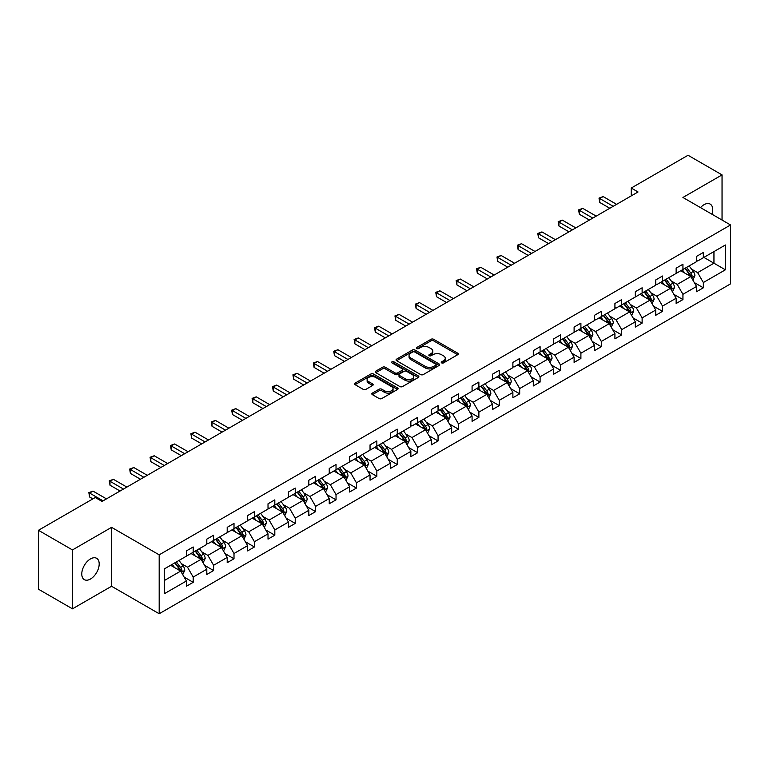 <?xml version="1.0" encoding="UTF-8"?>
<svg xmlns="http://www.w3.org/2000/svg" width="769" height="769" viewBox="0 0 769 769"><rect width="100%" height="100%" fill="white"/><g stroke="black" fill="none" stroke-linecap="round" stroke-linejoin="round"><path stroke-width="1.15" d="M441.637 362.901A1.327 0.759 0 0 0 443.511 362.901L457.699 354.711A1.884 1.086 0 0 0 458.247 353.942A1.884 1.086 0 0 0 457.699 353.173L433.658 339.292A1.884 1.086 0 0 0 430.996 339.292L416.808 347.482A1.327 0.759 0 0 0 416.413 348.021A1.327 0.759 0 0 0 416.808 348.568A1.327 0.759 0 0 0 418.672 348.568L420.508 347.501A6.046 3.489 0 0 1 429.054 347.501L431.063 348.665A6.046 3.489 0 0 1 432.832 351.125A6.046 3.489 0 0 1 431.063 353.596L429.227 354.653A1.327 0.759 0 0 0 428.833 355.191A1.327 0.759 0 0 0 429.227 355.73A1.327 0.759 0 0 0 431.092 355.73L432.928 354.672A6.046 3.489 0 0 1 441.473 354.672L443.473 355.826A6.046 3.489 0 0 1 445.251 358.296A6.046 3.489 0 0 1 443.473 360.767L441.637 361.824A1.327 0.759 0 0 0 441.252 362.362A1.327 0.759 0 0 0 441.637 362.901L441.637 361.824M90.482 579.028A12.314 7.113 120 0 0 98.528 568.176A12.314 7.113 120 0 0 96.644 558.313A12.314 7.113 120 0 0 90.482 558.919A12.314 7.113 120 0 0 82.437 569.771A12.314 7.113 120 0 0 84.33 579.634A12.314 7.113 120 0 0 90.482 579.028M711.979 214.243A12.314 7.113 120 0 0 710.181 204.093A12.314 7.113 120 0 0 704.019 204.698A12.314 7.113 120 0 0 700.492 207.601M372.369 393.103A1.884 1.086 0 0 0 371.821 393.872A1.884 1.086 0 0 0 372.369 394.651L379.117 398.544A1.884 1.086 0 0 0 381.789 398.544L397.544 389.441A1.884 1.086 0 0 0 398.092 388.672A1.884 1.086 0 0 0 397.544 387.903L373.503 374.022A1.884 1.086 0 0 0 370.831 374.022L355.076 383.125A1.884 1.086 0 0 0 354.528 383.894A1.884 1.086 0 0 0 355.076 384.663L363.228 389.364A1.884 1.086 0 0 0 365.89 389.364L372.638 385.471A1.884 1.086 0 0 0 373.196 384.702A1.884 1.086 0 0 0 372.638 383.933L368.601 381.597A5.056 2.913 0 0 1 367.121 379.54A5.056 2.913 0 0 1 370.235 376.839A5.056 2.913 0 0 1 375.743 377.473L391.565 386.615A5.056 2.913 0 0 1 393.046 388.672A5.056 2.913 0 0 1 389.931 391.363A5.056 2.913 0 0 1 384.423 390.739L381.789 389.21A1.884 1.086 0 0 0 379.117 389.21L372.369 393.103L372.369 394.651L379.117 390.787L379.117 389.21M111.572 527.351L72.459 549.931L38.45 530.293L38.45 589.198L72.459 608.837L111.572 586.257L159.183 613.739L159.183 554.834L111.572 527.351L111.572 586.257M722.043 220.049L722.043 174.89L682.939 197.47L730.55 224.961L159.183 554.834M722.043 174.89L688.034 155.261L631.243 188.049L631.243 195.903M38.45 530.293L95.25 497.505L102.046 501.426L638.039 191.971L631.243 188.049M420.643 374.561A1.884 1.086 0 0 0 423.315 374.561L439.07 365.467A1.884 1.086 0 0 0 439.628 364.698A1.884 1.086 0 0 0 439.07 363.929L415.039 350.049A1.884 1.086 0 0 0 412.367 350.049L396.612 359.142A1.884 1.086 0 0 0 396.054 359.921A1.884 1.086 0 0 0 396.612 360.69L420.643 374.561M392.526 363.189A1.327 0.759 0 0 1 393.872 363.372L393.872 361.805L418.307 375.916A1.884 1.086 0 0 1 418.855 376.685A1.884 1.086 0 0 1 418.307 377.454L402.552 386.557A1.884 1.086 0 0 1 399.88 386.557L375.839 372.677L382.587 368.812L382.587 367.236L375.839 371.129A1.884 1.086 0 0 0 375.291 371.908A1.884 1.086 0 0 0 375.839 372.677L375.839 371.129M382.587 368.812A1.884 1.086 0 0 1 385.259 368.812L385.259 367.236A1.884 1.086 0 0 0 382.587 367.236M385.259 367.236L395.006 372.869A1.884 1.086 0 0 0 397.679 372.869L402.149 370.283A1.884 1.086 0 0 0 402.706 369.514A1.884 1.086 0 0 0 402.149 368.745L391.998 362.881A1.327 0.759 0 0 1 391.613 362.343A1.327 0.759 0 0 1 392.43 361.641A1.327 0.759 0 0 1 393.872 361.805M72.459 549.931L72.459 608.837M164.355 568.897L186.396 556.17L186.396 550.912L193.192 546.98L193.192 552.248L206.803 544.394L206.803 539.127L213.599 535.205L213.599 540.463L227.201 532.609L227.201 527.351L234.007 523.42L234.007 528.678L247.608 520.824L247.608 515.566L254.414 511.635L254.414 516.903L268.016 509.049L268.016 503.782L274.821 499.86L274.821 505.118L288.423 497.264L288.423 492.006L295.229 488.075L295.229 493.342L308.83 485.489L308.83 480.221L315.626 476.299L315.626 481.557L329.238 473.704L329.238 468.436L336.034 464.514L336.034 469.772L349.635 461.919L349.635 456.661L356.441 452.73L356.441 457.997L370.043 450.144L370.043 444.876L376.848 440.954L376.848 446.212L390.45 438.359L390.45 433.101L397.256 429.169L397.256 434.437L410.857 426.574L410.857 421.316L417.663 417.384L417.663 422.652L431.265 414.799L431.265 409.531L438.061 405.609L438.061 410.867L451.672 403.014L451.672 397.756L458.468 393.824L458.468 399.092L472.079 391.238L472.079 385.971L478.876 382.049L478.876 387.307L492.477 379.453L492.477 374.195L499.283 370.264L499.283 375.522L512.885 367.669L512.885 362.41L519.69 358.479L519.69 363.747L533.292 355.893L533.292 350.626L540.098 346.704L540.098 351.962L553.699 344.108L553.699 338.85L560.505 334.919L560.505 340.186L574.107 332.333L574.107 327.065L580.903 323.143L580.903 328.401L594.514 320.548L594.514 315.28L601.31 311.358L601.31 316.617L614.921 308.763L614.921 303.505L621.717 299.574L621.717 304.841L635.319 296.988L635.319 291.72L642.125 287.798L642.125 293.056L655.726 285.203L655.726 279.945L662.532 276.013L662.532 281.281L676.134 273.418L676.134 268.16L682.939 264.228L682.939 269.496L696.541 261.643L696.541 256.375L703.347 252.453L703.347 257.711L725.378 244.994L725.378 269.813L703.347 282.531L703.347 287.798L696.541 291.72L696.541 286.462L682.939 294.316L682.939 299.574L676.134 303.505L676.134 298.237L662.532 306.1L662.532 311.358L655.726 315.29L655.726 310.022L642.125 317.876L642.125 323.143L635.319 327.065L635.319 321.807L621.717 329.661L621.717 334.919L614.921 338.85L614.921 333.583L601.31 341.436L601.31 346.704L594.514 350.626L594.514 345.368L580.903 353.221L580.903 358.479L574.107 362.41L574.107 357.152L560.505 365.006L560.505 370.264L553.699 374.195L553.699 368.928L540.098 376.781L540.098 382.049L533.292 385.971L533.292 380.713L519.69 388.566L519.69 393.824L512.885 397.756L512.885 392.488L499.283 400.341L499.283 405.609L492.477 409.531L492.477 404.273L478.876 412.126L478.876 417.394L472.079 421.316L472.079 416.058L458.468 423.911L458.468 429.169L451.672 433.101L451.672 427.833L438.061 435.687L438.061 440.954L431.265 444.876L431.265 439.618L417.663 447.471L417.663 452.73L410.857 456.661L410.857 451.393L397.256 459.256L397.256 464.514L390.45 468.446L390.45 463.178L376.848 471.032L376.848 476.299L370.043 480.221L370.043 474.963L356.441 482.817L356.441 488.075L349.635 492.006L349.635 486.739L336.034 494.592L336.034 499.86L329.238 503.782L329.238 498.523L315.626 506.377L315.626 511.635L308.83 515.566L308.83 510.308L295.229 518.162L295.229 523.42L288.423 527.351L288.423 522.084L274.821 529.937L274.821 535.205L268.016 539.127L268.016 533.869L254.414 541.722L254.414 546.98L247.608 550.912L247.608 545.644L234.007 553.497L234.007 558.765L227.201 562.687L227.201 557.429L213.599 565.282L213.599 570.55L206.803 574.472L206.803 569.214L193.192 577.067L193.192 582.325L186.396 586.257L186.396 580.989L164.355 593.716L164.355 568.897M159.183 613.739L730.55 283.867L730.55 224.961M191.02 553.497L201.084 559.313L187.482 567.166L181.407 563.658M187.482 567.166L193.192 577.067M201.084 559.313L206.803 569.214M186.396 554.92L187.482 555.545L193.192 552.248M211.427 541.722L221.491 547.528L207.89 555.391L201.805 551.882M207.89 555.391L213.599 565.282M221.491 547.528L227.201 557.429M206.803 543.135L207.89 543.76L213.599 540.463M231.834 529.937L241.899 535.753L228.297 543.606L222.212 540.098M228.297 543.606L234.007 553.497M241.899 535.753L247.608 545.644M227.201 531.35L228.297 531.985L234.007 528.678M252.232 518.162L262.306 523.968L248.695 531.821L242.62 528.313M248.695 531.821L254.414 541.722M262.306 523.968L268.016 533.869M247.608 519.575L248.695 520.2L254.414 516.903M272.639 506.377L282.713 512.192L269.102 520.046L263.027 516.537M269.102 520.046L274.821 529.937M282.713 512.192L288.423 522.084M268.016 507.79L269.102 508.415L274.821 505.118M293.047 494.592L303.111 500.408L289.509 508.261L283.434 504.752M289.509 508.261L295.229 518.162M303.111 500.408L308.83 510.308M288.423 496.005L289.509 496.639L295.229 493.342M313.454 482.817L323.518 488.623L309.917 496.476L303.842 492.967M309.917 496.476L315.626 506.377M323.518 488.623L329.238 498.523M308.83 484.23L309.917 484.855L315.626 481.557M333.861 471.032L343.926 476.847L330.324 484.701L324.249 481.192M330.324 484.701L336.034 494.592M343.926 476.847L349.635 486.739M329.238 472.445L330.324 473.079L336.034 469.772M354.269 459.256L364.333 465.062L350.731 472.916L344.647 469.407M350.731 472.916L356.441 482.817M364.333 465.062L370.043 474.963M349.635 460.669L350.731 461.294L356.441 457.997M374.666 447.471L384.74 453.287L371.139 461.14L365.054 457.632M371.139 461.14L376.848 471.032M384.74 453.287L390.45 463.178M370.043 448.885L371.139 449.509L376.848 446.212M395.074 435.687L405.148 441.502L391.536 449.356L385.461 445.847M391.536 449.356L397.256 459.256M405.148 441.502L410.857 451.393M390.45 437.1L391.536 437.734L397.256 434.437M415.481 423.911L425.545 429.717L411.944 437.571L405.869 434.062M411.944 437.571L417.663 447.471M425.545 429.717L431.265 439.618M410.857 425.324L411.944 425.949L417.663 422.652M435.888 412.126L445.953 417.942L432.351 425.795L426.276 422.287M432.351 425.795L438.061 435.687M445.953 417.942L451.672 427.833M431.265 413.539L432.351 414.174L438.061 410.867M456.296 400.341L466.36 406.157L452.758 414.01L446.683 410.502M452.758 414.01L458.468 423.911M466.36 406.157L472.079 416.058M451.672 401.764L452.758 402.389L458.468 399.092M476.703 388.566L486.767 394.372L473.166 402.235L467.081 398.717M473.166 402.235L478.876 412.126M486.767 394.372L492.477 404.273M472.079 389.979L473.166 390.604L478.876 387.307M497.11 376.781L507.175 382.597L493.573 390.45L487.488 386.942M493.573 390.45L499.283 400.341M507.175 382.597L512.885 392.488M492.477 378.194L493.573 378.829L499.283 375.522M517.508 365.006L527.582 370.812L513.971 378.665L507.896 375.157M513.971 378.665L519.69 388.566M527.582 370.812L533.292 380.713M512.885 366.419L513.971 367.044L519.69 363.747M537.916 353.221L547.989 359.036L534.378 366.89L528.303 363.381M534.378 366.89L540.098 376.781M547.989 359.036L553.699 368.928M533.292 354.634L534.378 355.259L540.098 351.962M558.323 341.436L568.387 347.252L554.785 355.105L548.71 351.596M554.785 355.105L560.505 365.006M568.387 347.252L574.107 357.152M553.699 342.849L554.785 343.483L560.505 340.186M578.73 329.661L588.794 335.467L575.193 343.32L569.118 339.811M575.193 343.32L580.903 353.221M588.794 335.467L594.514 345.368M574.107 331.074L575.193 331.699L580.903 328.401M599.138 317.876L609.202 323.691L595.6 331.545L589.525 328.036M595.6 331.545L601.31 341.436M609.202 323.691L614.921 333.583M594.514 319.289L595.6 319.923L601.31 316.617M619.545 306.1L629.609 311.906L616.007 319.76L609.923 316.251M616.007 319.76L621.717 329.661M629.609 311.906L635.319 321.807M614.921 307.513L616.007 308.138L621.717 304.841M639.952 294.316L650.016 300.131L636.415 307.984L630.33 304.476M636.415 307.984L642.125 317.876M650.016 300.131L655.726 310.022M635.319 295.729L636.415 296.353L642.125 293.056M660.35 282.531L670.424 288.346L656.813 296.2L650.737 292.691M656.813 296.2L662.532 306.1M670.424 288.346L676.134 298.237M655.726 283.944L656.813 284.578L662.532 281.281M680.757 270.755L690.831 276.561L677.22 284.415L671.145 280.906M677.22 284.415L682.939 294.316M690.831 276.561L696.541 286.462M676.134 272.168L677.22 272.793L682.939 269.496M703.885 257.404L713.949 263.209L697.627 272.639L691.552 269.131M697.627 272.639L703.347 282.531M725.378 269.813L713.949 263.209L713.949 251.588L725.378 244.994M696.541 260.383L697.627 261.008L703.347 257.711M164.355 580.518L180.677 571.098L170.612 565.282M180.677 571.098L186.396 580.989M694.292 282.569L703.347 287.798M673.894 294.354L682.939 299.574M653.487 306.139L662.532 311.358M633.079 317.914L642.125 323.143M612.672 329.699L621.717 334.919M592.265 341.474L601.31 346.704M571.857 353.259L580.903 358.479M551.45 365.044L560.505 370.264M531.052 376.82L540.098 382.049M510.645 388.605L519.69 393.824M490.238 400.389L499.283 405.609M469.83 412.165L478.876 417.394M449.423 423.95L458.468 429.169M429.015 435.725L438.061 440.954M408.618 447.51L417.663 452.73M388.21 459.295L397.256 464.514M367.803 471.07L376.848 476.299M347.396 482.855L356.441 488.075M326.988 494.64L336.034 499.86M306.581 506.415L315.626 511.635M286.174 518.2L295.229 523.42M265.776 529.976L274.821 535.205M245.369 541.761L254.414 546.98M224.961 553.545L234.007 558.765M204.554 565.321L213.599 570.55M184.147 577.106L193.192 582.325M442.165 363.093L443.473 362.334A6.046 3.489 0 0 0 445.251 359.873L445.251 358.296M432.832 351.125L432.832 352.702A6.046 3.489 0 0 1 431.063 355.163L429.746 355.922M457.67 354.73L433.658 340.869A1.884 1.086 0 0 0 430.996 340.869L417.336 348.751M439.07 363.929L439.07 365.467L415.039 351.616A1.884 1.086 0 0 0 412.367 351.616L396.631 360.699L396.612 359.142M435.735 365.237A1.327 0.759 0 0 0 436.119 364.698A1.327 0.759 0 0 0 435.735 364.16L414.635 351.971A1.327 0.759 0 0 0 412.761 351.971L410.829 353.096A6.046 3.489 0 0 0 409.06 355.557A6.046 3.489 0 0 0 410.829 358.027L425.247 366.352A6.046 3.489 0 0 0 433.793 366.352L435.735 365.237L435.735 366.803A1.327 0.759 0 0 0 436.119 366.265L436.119 364.698M409.06 355.557L409.06 357.133A6.046 3.489 0 0 0 410.829 359.594L410.829 358.027M435.735 366.803L433.793 367.928A6.046 3.489 0 0 1 425.247 367.928L410.829 359.594M385.259 368.812L395.006 374.436A1.884 1.086 0 0 0 397.679 374.436L402.149 371.86A1.884 1.086 0 0 0 402.706 371.081L402.706 369.514M393.872 363.372L418.278 377.473M405.119 378.704A5.056 2.913 0 0 0 410.627 379.338A5.056 2.913 0 0 0 413.741 376.647A5.056 2.913 0 0 0 412.261 374.58L406.686 371.369A1.884 1.086 0 0 0 404.023 371.369L399.544 373.945A1.884 1.086 0 0 0 398.996 374.714A1.884 1.086 0 0 0 399.544 375.493L405.119 378.704L405.119 380.28A5.056 2.913 0 0 0 410.627 380.915A5.056 2.913 0 0 0 413.741 378.213L413.741 376.647M398.996 374.714L398.996 376.291A1.884 1.086 0 0 0 399.544 377.06L399.544 375.493M405.119 380.28L399.544 377.06M393.046 388.672L393.046 390.239A5.056 2.913 0 0 1 389.931 392.94A5.056 2.913 0 0 1 384.423 392.305L381.789 390.787A1.884 1.086 0 0 0 379.117 390.787M367.121 379.54L367.121 381.107A5.056 2.913 0 0 0 368.601 383.173L368.601 381.597M372.609 385.49L368.601 383.173M397.544 387.903L397.544 389.441L373.503 375.599A1.884 1.086 0 0 0 370.831 375.599L355.105 384.683M692.869 280.099L694.907 275.783A5.095 2.941 -120 0 0 693.282 271.438L689.139 265.911M684.746 273.053L682.343 269.842M681.526 271.197L681.065 270.573M691.398 277.551L692.158 275.994A5.095 2.941 -120 0 0 690.697 272.928L686.554 267.401M685.275 268.141L689.726 274.081A2.595 1.5 60 0 1 690.197 274.869L692.158 275.994M684.929 268.352L689.062 273.87A5.095 2.941 60 0 1 690.331 276.282M613.22 206.313L599.753 198.537L603.146 196.566L616.613 204.343M609.817 208.274L599.753 202.458L599.753 198.537L599.003 198.104L603.146 196.566M599.753 202.458L599.003 198.104M672.462 291.884L674.5 287.558A5.095 2.941 -120 0 0 672.875 283.223L668.732 277.696M664.339 284.838L661.936 281.617M661.119 282.973L660.658 282.358M670.991 289.336L671.75 287.779A5.095 2.941 -120 0 0 670.289 284.713L666.146 279.185M664.877 279.926L669.318 285.857A2.595 1.5 60 0 1 669.789 286.645L671.75 287.779M664.522 280.127L668.655 285.655A5.095 2.941 60 0 1 669.924 288.058M652.054 303.659L654.092 299.343A5.095 2.941 -120 0 0 652.468 294.998L648.334 289.471M643.932 296.613L641.529 293.402M640.712 294.758L640.25 294.143M650.584 301.112L651.343 299.554A5.095 2.941 -120 0 0 649.882 296.488L645.749 290.97M644.47 291.701L648.911 297.641A2.595 1.5 60 0 1 649.382 298.43L651.343 299.554M644.114 291.912L648.248 297.43A5.095 2.941 60 0 1 649.526 299.843M592.812 218.088L579.345 210.312L582.739 208.351L596.215 216.127M589.41 220.049L579.345 214.243L579.345 210.312L578.596 209.879L582.739 208.351M579.345 214.243L578.596 209.879M572.405 229.873L558.938 222.097L562.341 220.136L575.808 227.903M569.002 231.834L558.938 226.019L558.938 222.097L558.188 221.664L562.341 220.136M558.938 226.019L558.188 221.664M631.647 315.444L633.685 311.118A5.095 2.941 -120 0 0 632.06 306.783L627.927 301.256M623.534 308.398L621.121 305.187M620.304 306.533L619.843 305.918M630.176 312.896L630.936 311.339A5.095 2.941 -120 0 0 629.475 308.273L625.341 302.746M624.063 303.486L628.504 309.417A2.595 1.5 60 0 1 628.984 310.205L630.936 311.339M623.707 303.688L627.85 309.215A5.095 2.941 60 0 1 629.119 311.628M551.998 241.649L538.531 233.872L541.934 231.911L555.401 239.688M548.595 243.619L538.531 237.804L538.531 233.872L537.781 233.449L541.934 231.911M538.531 237.804L537.781 233.449M611.24 327.219L613.287 322.903A5.095 2.941 -120 0 0 611.653 318.558L607.52 313.041M603.127 320.183L600.714 316.963M599.897 318.318L599.436 317.703M609.769 324.672L610.528 323.124A5.095 2.941 -120 0 0 609.067 320.058L604.934 314.531M603.655 315.271L608.106 321.202A2.595 1.5 60 0 1 608.577 321.99L610.528 323.124M603.3 315.473L607.443 321A5.095 2.941 60 0 1 608.712 323.403M531.59 253.434L518.123 245.657L521.526 243.696L534.993 251.473M528.188 255.395L518.123 249.589L518.123 245.657L517.374 245.224L521.526 243.696M518.123 249.589L517.374 245.224M590.842 339.004L592.88 334.688A5.095 2.941 -120 0 0 591.255 330.343L587.112 324.816M582.719 331.958L580.307 328.748M579.499 330.103L579.028 329.488M589.371 336.457L590.121 334.899A5.095 2.941 -120 0 0 588.669 331.833L584.527 326.316M583.248 327.046L587.699 332.987A2.595 1.5 60 0 1 588.17 333.775L590.121 334.899M582.892 327.258L587.035 332.775A5.095 2.941 60 0 1 588.304 335.188M511.183 265.218L497.716 257.442L501.119 255.471L514.586 263.248M507.79 267.179L497.716 261.364L497.716 257.442L496.966 257.009L501.119 255.471M497.716 261.364L496.966 257.009M570.435 350.789L572.472 346.463A5.095 2.941 -120 0 0 570.848 342.128L566.705 336.601M562.312 343.743L559.909 340.523M559.092 341.878L558.63 341.263M568.964 348.242L569.723 346.684A5.095 2.941 -120 0 0 568.262 343.618L564.119 338.091M562.841 338.831L567.291 344.762A2.595 1.5 60 0 1 567.762 345.55L569.723 346.684M562.485 339.033L566.628 344.56A5.095 2.941 60 0 1 567.897 346.963M550.027 362.564L552.065 358.248A5.095 2.941 -120 0 0 550.441 353.903L546.298 348.386M541.905 355.528L539.502 352.308M538.684 353.663L538.223 353.048M548.557 360.017L549.316 358.469A5.095 2.941 -120 0 0 547.855 355.403L543.712 349.876M542.443 350.606L546.884 356.547A2.595 1.5 60 0 1 547.355 357.335L549.316 358.469M542.087 350.818L546.221 356.345A5.095 2.941 60 0 1 547.49 358.748M529.62 374.349L531.658 370.033A5.095 2.941 -120 0 0 530.033 365.688L525.89 360.161M521.497 367.303L519.094 364.093M518.277 365.448L517.816 364.823M528.149 371.802L528.909 370.245A5.095 2.941 -120 0 0 527.447 367.178L523.314 361.651M522.036 362.391L526.477 368.322A2.595 1.5 60 0 1 526.948 369.12L528.909 370.245M521.68 362.593L525.813 368.12A5.095 2.941 60 0 1 527.082 370.533M509.213 386.134L511.25 381.808A5.095 2.941 -120 0 0 509.626 377.464L505.493 371.946M501.1 379.088L498.687 375.868M497.87 377.223L497.408 376.608M507.742 383.587L508.501 382.03A5.095 2.941 -120 0 0 507.04 378.963L502.907 373.436M501.628 374.176L506.069 380.107A2.595 1.5 60 0 1 506.54 380.895L508.501 382.03M501.273 374.378L505.406 379.905A5.095 2.941 60 0 1 506.684 382.308M488.805 397.909L490.853 393.593A5.095 2.941 -120 0 0 489.219 389.249L485.085 383.721M480.692 390.863L478.28 387.653M477.462 389.008L477.001 388.393M487.335 395.362L488.094 393.805A5.095 2.941 -120 0 0 486.633 390.739L482.499 385.221M481.221 385.951L485.662 391.892A2.595 1.5 60 0 1 486.143 392.68L488.094 393.805M480.865 386.163L485.008 391.681A5.095 2.941 60 0 1 486.277 394.093M468.398 409.694L470.445 405.369A5.095 2.941 -120 0 0 468.811 401.034L464.678 395.506M460.285 402.648L457.872 399.438M457.055 400.784L456.594 400.168M466.927 407.147L467.687 405.59A5.095 2.941 -120 0 0 466.235 402.523L462.092 396.996M460.814 397.736L465.264 403.667A2.595 1.5 60 0 1 465.735 404.456L467.687 405.59M460.458 397.938L464.601 403.465A5.095 2.941 60 0 1 465.87 405.869M448 421.47L450.038 417.154A5.095 2.941 -120 0 0 448.414 412.809L444.271 407.291M439.878 414.433L437.465 411.213M436.657 412.569L436.196 411.953M446.529 418.922L447.279 417.375A5.095 2.941 -120 0 0 445.828 414.308L441.685 408.781M440.406 409.521L444.857 415.452A2.595 1.5 60 0 1 445.328 416.24L447.279 417.375M440.051 409.723L444.194 415.25A5.095 2.941 60 0 1 445.462 417.654M427.593 433.255L429.631 428.939A5.095 2.941 -120 0 0 428.006 424.594L423.863 419.067M419.47 426.209L417.067 422.998M416.25 424.353L415.789 423.729M426.122 430.707L426.882 429.15A5.095 2.941 -120 0 0 425.42 426.084L421.277 420.556M419.999 421.297L424.45 427.237A2.595 1.5 60 0 1 424.921 428.025L426.882 429.15M419.643 421.508L423.786 427.026A5.095 2.941 60 0 1 425.055 429.438M407.186 445.04L409.223 440.714A5.095 2.941 -120 0 0 407.599 436.379L403.456 430.851M399.063 437.994L396.66 434.773M395.843 436.129L395.381 435.514M405.715 442.492L406.474 440.935A5.095 2.941 -120 0 0 405.013 437.869L400.87 432.341M399.601 433.082L404.042 439.012A2.595 1.5 60 0 1 404.513 439.801L406.474 440.935M399.246 433.283L403.379 438.811A5.095 2.941 60 0 1 404.648 441.214M386.778 456.815L388.816 452.499A5.095 2.941 -120 0 0 387.192 448.154L383.049 442.627M378.656 449.769L376.252 446.558M375.435 447.914L374.974 447.298M385.307 454.268L386.067 452.71A5.095 2.941 -120 0 0 384.606 449.644L380.472 444.126M379.194 444.857L383.635 450.797A2.595 1.5 60 0 1 384.106 451.586L386.067 452.71M378.838 445.068L382.972 450.586A5.095 2.941 60 0 1 384.24 452.999M366.371 468.6L368.409 464.274A5.095 2.941 -120 0 0 366.784 459.939L362.651 454.412M358.258 461.554L355.845 458.343M355.028 459.689L354.567 459.074M364.9 466.052L365.659 464.495A5.095 2.941 -120 0 0 364.198 461.429L360.065 455.902M358.787 456.642L363.228 462.573A2.595 1.5 60 0 1 363.699 463.361L365.659 464.495M358.431 456.844L362.564 462.371A5.095 2.941 60 0 1 363.843 464.784M345.963 480.375L348.011 476.059A5.095 2.941 -120 0 0 346.377 471.714L342.243 466.197M337.851 473.339L335.438 470.119M334.621 471.474L334.159 470.859M344.493 477.828L345.252 476.28A5.095 2.941 -120 0 0 343.791 473.214L339.658 467.687M338.379 468.427L342.83 474.358A2.595 1.5 60 0 1 343.301 475.146L345.252 476.28M338.024 468.629L342.167 474.156A5.095 2.941 60 0 1 343.435 476.559M325.566 492.16L327.604 487.844A5.095 2.941 -120 0 0 325.969 483.499L321.836 477.972M317.443 485.114L315.03 481.903M314.213 483.259L313.752 482.644M324.085 489.613L324.845 488.055A5.095 2.941 -120 0 0 323.393 484.989L319.25 479.472M317.972 480.202L322.422 486.143A2.595 1.5 60 0 1 322.893 486.931L324.845 488.055M317.616 480.414L321.759 485.931A5.095 2.941 60 0 1 323.028 488.344M305.158 503.945L307.196 499.619A5.095 2.941 -120 0 0 305.572 495.284L301.429 489.757M297.036 496.899L294.623 493.679M293.816 495.034L293.354 494.419M303.688 501.398L304.447 499.84A5.095 2.941 -120 0 0 302.986 496.774L298.843 491.247M297.565 491.987L302.015 497.918A2.595 1.5 60 0 1 302.486 498.706L304.447 499.84M297.209 492.189L301.352 497.716A5.095 2.941 60 0 1 302.621 500.119M490.776 276.994L477.309 269.217L480.712 267.256L494.179 275.033M487.383 278.955L477.309 273.149L477.309 269.217L476.569 268.785L480.712 267.256M477.309 273.149L476.569 268.785M470.378 288.779L456.911 281.002L460.304 279.041L473.771 286.818M466.975 290.74L456.911 284.924L456.911 281.002L456.161 280.57L460.304 279.041M456.911 284.924L456.161 280.57M449.971 300.554L436.504 292.787L439.906 290.817L453.374 298.593M446.568 302.525L436.504 296.709L436.504 292.787L435.754 292.355L439.906 290.817M436.504 296.709L435.754 292.355M429.563 312.339L416.096 304.562L419.499 302.602L432.966 310.378M426.161 314.3L416.096 308.494L416.096 304.562L415.347 304.13L419.499 302.602M416.096 308.494L415.347 304.13M409.156 324.124L395.689 316.347L399.092 314.386L412.559 322.153M405.753 326.085L395.689 320.269L395.689 316.347L394.939 315.915L399.092 314.386M395.689 320.269L394.939 315.915M388.749 335.899L375.282 328.123L378.684 326.162L392.152 333.938M385.346 337.87L375.282 332.054L375.282 328.123L374.532 327.69L378.684 326.162M375.282 332.054L374.532 327.69M368.341 347.684L354.874 339.908L358.277 337.947L371.744 345.723M364.948 349.645L354.874 343.839L354.874 339.908L354.125 339.475L358.277 337.947M354.874 343.839L354.125 339.475M347.944 359.469L334.467 351.693L337.87 349.722L351.337 357.498M344.541 361.43L334.467 355.614L334.467 351.693L333.727 351.26L337.87 349.722M334.467 355.614L333.727 351.26M327.536 371.244L314.069 363.468L317.462 361.507L330.939 369.283M324.134 373.205L314.069 367.399L314.069 363.468L313.319 363.035L317.462 361.507M314.069 367.399L313.319 363.035M307.129 383.029L293.662 375.253L297.065 373.292L310.532 381.059M303.726 384.99L293.662 379.175L293.662 375.253L292.912 374.82L297.065 373.292M293.662 379.175L292.912 374.82M286.722 394.805L273.255 387.028L276.657 385.067L290.124 392.844M283.319 396.775L273.255 390.96L273.255 387.028L272.505 386.605L276.657 385.067M273.255 390.96L272.505 386.605M266.314 406.59L252.847 398.813L256.25 396.852L269.717 404.629M262.911 408.55L252.847 402.745L252.847 398.813L252.097 398.38L256.25 396.852M252.847 402.745L252.097 398.38M245.907 418.374L232.44 410.598L235.843 408.627L249.31 416.404M242.504 420.335L232.44 414.52L232.44 410.598L231.69 410.165L235.843 408.627M232.44 414.52L231.69 410.165M225.5 430.15L212.033 422.373L215.435 420.412L228.902 428.189M222.106 432.12L212.033 426.305L212.033 422.373L211.292 421.941L215.435 420.412M212.033 426.305L211.292 421.941M284.751 515.72L286.789 511.404A5.095 2.941 -120 0 0 285.164 507.059L281.021 501.542M276.629 508.684L274.225 505.464M273.408 506.819L272.947 506.204M283.28 513.173L284.04 511.625A5.095 2.941 -120 0 0 282.579 508.559L278.436 503.032M277.157 503.772L281.608 509.703A2.595 1.5 60 0 1 282.079 510.491L284.04 511.625M276.811 503.974L280.945 509.501A5.095 2.941 60 0 1 282.213 511.904M264.344 527.505L266.382 523.189A5.095 2.941 -120 0 0 264.757 518.844L260.614 513.317M256.221 520.459L253.818 517.249M253.001 518.604L252.54 517.979M262.873 524.958L263.632 523.401A5.095 2.941 -120 0 0 262.171 520.334L258.028 514.807M256.759 515.547L261.2 521.478A2.595 1.5 60 0 1 261.671 522.276L263.632 523.401M256.404 515.749L260.537 521.276A5.095 2.941 60 0 1 261.806 523.689M243.936 539.29L245.974 534.964A5.095 2.941 -120 0 0 244.35 530.629L240.216 525.102M235.814 532.244L233.411 529.024M232.594 530.379L232.132 529.764M242.466 536.743L243.225 535.186A5.095 2.941 -120 0 0 241.764 532.119L237.631 526.592M236.352 527.332L240.793 533.263A2.595 1.5 60 0 1 241.264 534.051L243.225 535.186M235.996 527.534L240.13 533.061A5.095 2.941 60 0 1 241.408 535.464M223.529 551.065L225.567 546.749A5.095 2.941 -120 0 0 223.942 542.405L219.809 536.877M215.416 544.019L213.003 540.809M212.186 542.164L211.725 541.549M222.058 548.518L222.818 546.961A5.095 2.941 -120 0 0 221.357 543.894L217.223 538.377M215.945 539.107L220.386 545.048A2.595 1.5 60 0 1 220.866 545.836L222.818 546.961M215.589 539.319L219.723 544.837A5.095 2.941 60 0 1 221.001 547.249M203.122 562.85L205.169 558.525A5.095 2.941 -120 0 0 203.535 554.189L199.402 548.662M195.009 555.804L192.596 552.594M191.779 553.94L191.318 553.324M201.651 560.303L202.41 558.746A5.095 2.941 -120 0 0 200.949 555.679L196.816 550.152M195.537 550.892L199.988 556.823A2.595 1.5 60 0 1 200.459 557.612L202.41 558.746M195.182 551.094L199.325 556.621A5.095 2.941 60 0 1 200.594 559.025M182.724 574.626L184.762 570.31A5.095 2.941 -120 0 0 183.137 565.965L178.994 560.447M174.601 567.589L172.189 564.369M171.381 565.724L170.91 565.109M181.253 572.078L182.003 570.531A5.095 2.941 -120 0 0 180.552 567.464L176.409 561.937M175.13 562.677L179.581 568.608A2.595 1.5 60 0 1 180.052 569.396L182.003 570.531M174.774 562.879L178.917 568.406A5.095 2.941 60 0 1 180.186 570.809M205.102 441.935L191.635 434.158L195.028 432.197L208.495 439.974M201.699 443.896L191.635 438.08L191.635 434.158L190.885 433.726L195.028 432.197M191.635 438.08L190.885 433.726M184.695 453.71L171.227 445.943L174.621 443.973L188.097 451.749M181.292 455.681L171.227 449.865L171.227 445.943L170.478 445.511L174.621 443.973M171.227 449.865L170.478 445.511M164.287 465.495L150.82 457.718L154.223 455.757L167.69 463.534M160.884 467.456L150.82 461.65L150.82 457.718L150.07 457.286L154.223 455.757M150.82 461.65L150.07 457.286M143.88 477.28L130.413 469.503L133.816 467.542L147.283 475.309M140.477 479.241L130.413 473.425L130.413 469.503L129.663 469.071L133.816 467.542M130.413 473.425L129.663 469.071M123.473 489.055L110.005 481.279L113.408 479.318L126.875 487.094M120.07 491.026L110.005 485.21L110.005 481.279L109.256 480.846L113.408 479.318M110.005 485.21L109.256 480.846M103.065 500.84L89.598 493.064L93.001 491.103L106.468 498.879M92.866 498.879L89.598 496.995L89.598 493.064L88.848 492.631L93.001 491.103M89.598 496.995L88.848 492.631M443.473 362.334L443.473 360.767M429.227 355.73L429.227 354.653M431.063 355.163L431.063 353.596M416.808 348.568L416.808 347.482M430.996 340.869L430.996 339.292M433.658 340.869L433.658 339.292M457.699 354.711L457.699 353.173M412.367 351.616L412.367 350.049M415.039 351.616L415.039 350.049M425.247 367.928L425.247 366.352M433.793 367.928L433.793 366.352M395.006 374.436L395.006 372.869M397.679 374.436L397.679 372.869M402.149 371.86L402.149 370.283M418.307 377.454L418.307 375.916M381.789 390.787L381.789 389.21M384.423 392.305L384.423 390.739M372.638 385.471L372.638 383.933M355.076 384.663L355.076 383.125M370.831 375.599L370.831 374.022M373.503 375.599L373.503 374.022M691.542 277.801L694.878 275.879M690.697 272.928L693.282 271.438M687.611 274.706L689.062 273.87M671.135 289.586L674.471 287.654M670.289 284.713L672.875 283.223M667.204 286.491L668.655 285.655M650.728 301.361L654.063 299.439M649.882 296.488L652.468 294.998M646.806 298.276L648.248 297.43M630.32 313.146L633.656 311.224M629.475 308.273L632.06 306.783M626.399 310.051L627.85 309.215M609.913 324.922L613.249 322.999M609.067 320.058L611.653 318.558M605.991 321.836L607.443 321M589.515 336.707L592.841 334.784M588.669 331.833L591.255 330.343M585.584 333.611L587.035 332.775M569.108 348.492L572.434 346.569M568.262 343.618L570.848 342.128M565.177 345.396L566.628 344.56M548.701 360.267L552.036 358.344M547.855 355.403L550.441 353.903M544.769 357.181L546.221 356.345M528.293 372.052L531.629 370.129M527.447 367.178L530.033 365.688M524.362 368.957L525.813 368.12M507.886 383.837L511.222 381.905M507.04 378.963L509.626 377.464M503.964 380.742L505.406 379.905M487.479 395.612L490.814 393.69M486.633 390.739L489.219 389.249M483.557 392.517L485.008 391.681M467.071 407.397L470.407 405.474M466.235 402.523L468.811 401.034M463.149 404.302L464.601 403.465M446.674 419.172L450 417.25M445.828 414.308L448.414 412.809M442.742 416.087L444.194 415.25M426.266 430.957L429.592 429.035M425.42 426.084L428.006 424.594M422.335 427.862L423.786 427.026M405.859 442.742L409.195 440.81M405.013 437.869L407.599 436.379M401.927 439.647L403.379 438.811M385.452 454.517L388.787 452.595M384.606 449.644L387.192 448.154M381.52 451.432L382.972 450.586M365.044 466.302L368.38 464.38M364.198 461.429L366.784 459.939M361.122 463.207L362.564 462.371M344.637 478.078L347.973 476.155M343.791 473.214L346.377 471.714M340.715 474.992L342.167 474.156M324.239 489.863L327.565 487.94M323.393 484.989L325.969 483.499M320.308 486.767L321.759 485.931M303.832 501.648L307.158 499.725M302.986 496.774L305.572 495.284M299.9 498.552L301.352 497.716M283.425 513.423L286.76 511.5M282.579 508.559L285.164 507.059M279.493 510.337L280.945 509.501M263.017 525.208L266.353 523.285M262.171 520.334L264.757 518.844M259.086 522.113L260.537 521.276M242.61 536.993L245.945 535.061M241.764 532.119L244.35 530.629M238.688 533.897L240.13 533.061M222.203 548.768L225.538 546.846M221.357 543.894L223.942 542.405M218.281 545.673L219.723 544.837M201.795 560.553L205.131 558.63M200.949 555.679L203.535 554.189M197.873 557.458L199.325 556.621M181.397 572.328L184.723 570.406M180.552 567.464L183.137 565.965M177.466 569.243L178.917 568.406"/></g></svg>

